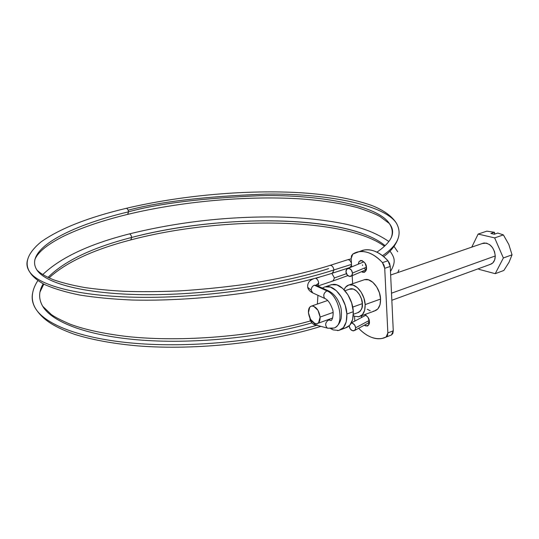 <?xml version="1.0" encoding="UTF-8"?>
<svg xmlns="http://www.w3.org/2000/svg" width="539" height="539" viewBox="0 0 539 539"><rect width="100%" height="100%" fill="white"/><g stroke="black" fill="none" stroke-linecap="round" stroke-linejoin="round"><path stroke-width="0.81" d="M34.853 259.657C37.38 253.195 45.202 245.629 62.969 236.52C80.466 228.004 102.046 220.619 127.703 214.367L128.531 211.834C68.952 225.989 23.318 249.847 37.029 270.14C23.318 249.847 68.952 225.989 128.531 211.834C158.54 203.486 202.563 198.096 260.6 195.67C317.559 194.417 377.435 204.921 389.353 223.544C392.412 228.145 393.039 232.855 391.24 237.659C393.039 232.855 392.412 228.145 389.353 223.544C377.435 204.921 317.559 194.417 260.6 195.67C202.563 198.096 158.54 203.486 128.531 211.834L127.642 214.374M128.12 210.223C159.793 201.687 205.453 196.324 265.107 194.128C323.521 193.137 384.145 204.099 396.428 223.213C402.626 234.398 397.984 245.218 382.501 255.675C397.984 245.218 402.626 234.398 396.428 223.213C391.88 216.024 383.519 210.062 371.344 205.319C351.172 198.312 325.799 194.02 295.224 192.443C242.173 189.971 179.393 195.765 126.294 208.317L126.187 208.344M346.422 273.704L334.423 277.942L333.149 280.94L334.423 277.942L331.869 273.374L334.423 277.942L346.422 273.704M332.704 281.041L332.024 280.947M317.121 324.849L315.746 324.97L313.597 322.834L315.713 324.97M312.236 321.675L310.114 320.294L309.986 318.509L310.114 320.294L312.236 321.675M312.735 292.92L311.178 290.157L307.688 287.314L307.702 284.882L307.688 287.314L311.178 290.157C311.34 287.738 312.398 286.081 314.358 285.198L326.903 290.871L329.275 291.303L326.903 290.871C339.583 295.682 345.155 325.091 334.025 328.015L329.363 328.136M330.07 320.072L328.406 320.119L330.239 320.132M316.73 285.63L314.358 285.198L316.123 285.232M315.975 285.178L318.711 283.15C318.387 280.725 317.417 279.128 315.807 278.367C317.417 279.128 318.387 280.725 318.711 283.15L317.767 286L318.724 283.46L315.975 285.178M129.475 233.899C130.526 234.142 131.253 235.327 131.657 237.45C208.391 217.433 309.042 214.771 361.831 233.279M351.185 258.821L347.864 259.69C349.562 259.704 350.761 260.997 351.462 263.578C350.815 261.132 349.676 259.832 348.046 259.67M330.4 265.323C332.246 265.599 333.412 267.142 333.917 269.951L351.509 264.393L333.917 269.951C333.365 267 332.132 265.464 330.225 265.343L329.841 265.464M363.852 261.833L347.999 268.429M345.964 271.764C345.964 269.871 346.692 268.752 348.147 268.409C350.545 268.516 351.987 270.073 352.486 273.084L366.453 267.169L352.486 273.084L351.394 270.073L349.029 268.435L346.779 269.143L345.964 271.764L347.352 275.139L349.663 276.44L351.745 275.611L352.486 273.084C352.472 275.031 351.711 276.15 350.209 276.44C348.113 276.359 346.725 275.011 346.031 272.397L345.964 271.764M126.362 208.31C127.413 208.539 128.134 209.718 128.531 211.834C128.114 209.651 127.372 208.478 126.301 208.317C88.268 217.385 59.836 228.583 41.011 241.923C27.907 252.845 24.093 262.783 29.578 271.757C39.266 286.276 82.299 297.238 145.564 297.353C208.741 297.474 284.545 286.115 333.917 269.951C284.545 286.115 208.741 297.474 145.564 297.353C82.299 297.238 39.266 286.276 29.578 271.757C26.876 267.768 26.256 263.638 27.718 259.374C26.256 263.638 26.876 267.768 29.578 271.757C32.306 276.372 37.258 280.597 44.441 284.444C54.001 288.702 65.873 292.253 80.048 295.096C95.504 297.541 112.846 299.185 132.089 300.021C171.954 301.052 218.666 297.292 255.601 291.282C284.356 286.337 309.938 280.32 332.341 273.219L333.924 270.106M327.469 319.876L328.406 320.119C325.233 322.558 324.842 325.179 327.247 327.995L327.921 328.251L327.247 327.995C324.842 325.179 325.233 322.558 328.406 320.119L327.469 319.876M319.553 277.147L315.807 278.367L319.553 277.147M130.903 239.882L131.657 237.45C92.378 247.563 64.491 260.889 47.991 277.423C64.491 260.889 92.378 247.563 131.657 237.45L130.788 239.895M310.376 320.968C256.355 336.201 182.067 342.561 126.604 336.464C103.239 333.607 84.414 329.511 70.144 324.188C60.894 320.186 54.594 316.945 51.252 314.473L42.689 306.253C38.444 298.875 38.626 291.397 43.221 283.81C38.626 291.397 38.444 298.875 42.689 306.253C52.371 322.571 88.834 336.336 142.626 340.217C196.371 344.071 262.83 337.111 311.731 322.942M316.858 325.273C266.05 340.23 196.425 347.689 140.066 343.714C83.653 339.725 45.485 325.307 35.392 308.268C32.32 303.086 31.444 297.804 32.764 292.428C31.444 297.804 32.32 303.086 35.392 308.268C45.485 325.307 83.653 339.725 140.066 343.714C196.425 347.689 266.05 340.23 316.858 325.273M349.218 325.859L349.232 326.203C349.845 329.235 351.367 330.784 353.8 330.845L355.235 329.834L355.666 327.786L369.235 320.442L355.666 327.786L354.628 324.983L352.425 323.252L351.266 323.104C353.631 323.299 355.1 324.855 355.666 327.786L354.911 330.252L352.708 330.798L350.363 329.12L349.218 326.028M369.417 322.127L368.433 321.931M385.041 245.649C348.538 214.886 222.445 213.471 131.657 237.45C131.233 235.247 130.478 234.067 129.4 233.906L129.279 233.939M334.025 328.015C345.155 325.091 339.583 295.682 326.903 290.871C323.798 292.886 323.016 295.345 324.566 298.256L325.502 298.788L324.566 298.256C323.016 295.345 323.798 292.886 326.903 290.871L314.358 285.198C312.398 286.081 311.34 287.738 311.178 290.157L312.068 292.475L312.95 292.994M330.225 265.343C304.986 273.165 275.907 279.6 243.008 284.646C221.084 287.563 199.706 289.665 178.874 290.945C157.469 291.747 139.251 291.868 124.206 291.296C110.205 290.541 97.195 289.315 85.162 287.61C72.354 285.347 61.635 282.672 53.004 279.593C43.369 275.422 39.913 272.862 37.029 270.14C46.361 284.087 87.641 294.563 148.144 294.698C208.573 294.84 281.109 284.06 328.655 268.611M362.477 264.844L362.545 265.471M366.271 269.433L364.64 268.846M349.764 267.485L351.522 265.397M333.365 272.559L332.159 273.239M364.337 279.68L368.514 279.822L372.86 282.342L376.694 286.896L379.416 292.765L380.581 299.044L365.166 304.596L363.966 298.249L361.238 292.293L357.397 287.671L353.072 285.091L348.922 284.929L345.58 287.166L344.084 289.746C345.371 286.667 347.406 284.983 350.182 284.713C356.69 283.891 364.829 294.584 365.166 304.596L380.581 299.044C380.305 289.133 372.159 278.609 365.604 279.458M369.404 321.716C369.687 323.649 368.925 325.098 367.12 326.061L364.337 325.185L365.61 325.92L368.413 325.307L369.404 321.716L367.975 317.255L364.842 314.52C367.948 316.615 369.471 319.014 369.404 321.716M360.834 260.431L359.035 261.617L358.226 264.171L359.19 261.408L362.013 260.546L365.044 263.126L366.493 267.654C366.796 269.749 365.961 271.312 363.98 272.357L361.514 271.703M362.343 303.639C362.942 307.708 361.359 310.747 357.593 312.748L360.348 311.118L361.952 307.937L362.343 303.639L361.447 298.889L359.405 294.442L356.542 290.979L353.301 289.032L349.259 289.254L350.566 288.81C357.397 287.678 362.936 299.805 362.343 303.639L352.728 307.089L362.343 303.639M358.651 328.278C362.693 332.603 367.005 335.635 371.587 337.36C376.835 339.334 381.666 339.24 386.086 337.077L387.453 335.527L387.858 332.913L384.725 268.307L384.037 265.228L382.427 262.608C377.529 257.224 372.402 253.775 367.039 252.279C361.696 250.803 356.946 251.41 352.782 254.098L351.509 255.809L351.165 258.484L351.657 266.906L351.165 258.484L352.782 254.098L358.846 251.747C366.695 250.635 374.558 254.253 382.427 262.608L384.725 268.307L390.249 266.448L393.268 330.811L387.858 332.913L384.725 268.307L390.249 266.448L387.959 260.775L382.427 262.608L387.959 260.775C380.089 252.468 372.22 248.877 364.344 250.002L359.553 251.612M352.169 275.685L352.634 283.723L352.169 275.685M354.527 316.218L354.81 321.082L354.527 316.218M361.245 317.653L361.905 315.598L361.258 317.646M360.732 260.465C364.499 261.637 366.419 264.036 366.493 267.654L365.496 271.44L362.653 272.269L361.501 271.71M373.359 311.205C378.21 310.397 380.615 306.341 380.581 299.044L380.015 304.73L377.826 308.941L374.356 311.05L360.706 316.043M370.165 310.754L367.254 309.231M388.915 335.972L382.138 338.425C374.207 339.678 366.385 336.296 358.657 328.278M388.781 336.019L391.482 334.962L393.268 330.811L387.858 332.913L386.086 337.077L391.482 334.962L392.864 333.412L393.268 330.811L390.249 266.448L389.569 263.382L387.959 260.775C383.061 255.419 377.927 251.996 372.557 250.514C367.982 249.261 363.832 249.53 360.119 251.322M353.288 315.625L354.884 316.353L359.048 316.683L362.477 314.581L364.634 310.343L365.166 304.596C365.24 311.973 362.875 316.049 358.058 316.831M308.429 312.708C308.295 308.631 309.507 306.388 312.068 305.977C316.332 306.725 319.014 310.424 320.112 317.067L333.068 312.438L320.112 317.067C320.227 321.136 319.014 323.366 316.474 323.757C312.202 322.989 309.521 319.304 308.429 312.708L309.689 307.257L311.427 306.044L313.624 306.226L317.956 310.282L320.112 317.067L318.576 322.787L316.75 323.757L314.837 323.474L310.552 319.405L308.429 312.708M326.647 286.546C335.298 285.488 346.341 300.263 346.88 314.021L353.321 311.683C352.816 297.986 341.773 283.305 333.082 284.383M489.297 264.629C493.111 263.888 495.098 260.997 495.274 255.964L391.503 293.182L495.274 255.964C494.175 247.819 490.477 243.493 484.177 242.974M512.05 254.826L509.032 262.271L503.857 270.45L495.226 273.677L503.857 270.45L509.032 262.271L512.05 254.826L503.365 257.979L512.05 254.826L508.803 244.443L512.05 254.826M497.82 233.05L503.379 234.903L508.803 244.443L503.379 234.903L494.654 237.894L503.379 234.903L497.82 233.05L494.297 234.243L497.82 233.05M494.58 232.693L494.607 234.142L494.378 232.269L490.861 233.461L494.297 234.243L490.861 233.461L494.378 232.269L486.838 231.157L478.133 234.067L486.838 231.157L494.378 232.269M478.868 269.325L495.226 273.677L503.365 257.979L494.654 237.894L478.133 234.067L471.773 247.131L478.133 234.067L494.654 237.894L503.365 257.979L495.226 273.677L478.868 269.325L478.578 268.658L478.868 269.325M345.162 328.083L349.757 325.286L352.641 319.533L353.321 311.683L351.664 302.972L347.938 294.793L342.73 288.446L336.895 284.909L331.344 284.686L329.875 285.259M343.895 328.264C350.323 327.261 353.463 321.736 353.321 311.683L346.88 314.021C347.049 324.114 343.929 329.652 337.529 330.636M322.369 288.082L324.909 286.842L330.441 287.085L336.269 290.649L341.47 297.043L345.209 305.269L346.88 314.021L346.22 321.898L343.363 327.665L338.788 330.461L333.223 329.915L330.623 328.608M317.363 304.05L317.949 295.305M490.106 264.481L492.862 262.891L494.674 259.899L495.274 255.964L494.546 251.686L492.606 247.738L489.762 244.733L486.461 243.129L482.216 243.54M127.77 214.354C181.4 201.451 245.326 195.711 298.39 198.75C321.076 200.265 340.783 203.223 357.519 207.623C368.225 211.086 375.798 214.104 380.231 216.691L389.353 223.544C396.266 232.194 392.123 241.728 376.909 252.164M397.728 239.565C395.053 246.087 390.364 251.767 383.66 256.604M347.83 275.604L333.264 280.886M332.947 328.312L327.658 328.177L315.423 324.889C313.819 324.997 312.068 323.488 310.168 320.355L309.992 318.381M328.958 291.053C334.059 293.87 337.758 298.599 340.069 305.236C341.389 308.079 341.746 312.492 341.14 318.482C340.082 322.477 338.303 325.334 335.817 327.045M313.462 278.858C309.224 280.428 307.311 283.278 307.735 287.402C308.113 289.47 309.662 291.249 312.398 292.738L324.902 298.518C327.793 299.724 330.266 303.12 332.307 308.719C334.355 312.842 332.199 321.648 330.69 320.496L330.414 320.213M390.485 271.447C396.576 261.199 394.056 257.373 390.681 252.07L389.906 251.147M397.701 251.753L394.016 246.377M388.821 241.465C375.191 232.356 363.515 228.475 347.85 224.601C326.371 219.946 301.975 217.392 274.661 216.941C225.14 216.584 176.718 222.243 129.394 233.906C89.434 244.039 60.557 257.595 42.763 274.58M347.857 259.69L330.218 265.336M329.787 319.998L328.244 319.6M316.413 285.387L328.413 290.811M332.873 281.021L317.835 286.027M130.862 239.889C93.254 249.672 65.98 262.345 49.049 277.922M43.807 284.12L39.974 292.023M320.921 326.364C269.264 342.521 196.115 350.572 137.869 345.897C113.143 343.687 92.014 339.826 74.483 334.301C52.027 326.284 41.941 318.637 35.392 308.268C30.541 299.799 31.37 290.555 37.885 280.536M351.361 322.928L366.021 315.106M369.41 322.43L354.75 330.4M384.422 246.229C344.529 216.907 221.078 216.072 130.943 239.868M398.948 269.837L397.816 272.559M366.331 269.648L351.219 276.089M351.266 267.068L350.337 267.337M349.952 267.465L332.711 273.105M364.883 279.552L349.467 284.801M367.861 325.785L367.12 326.061M364.708 272.114L363.98 272.357M364.202 250.029L358.92 251.7M350.566 288.81L344.973 290.73M327.685 300.472L311.818 305.97M332.145 284.498L325.711 286.654M483.604 243.062L390.654 275.025M489.904 264.528L391.84 300.27M358.967 312.249L353.362 314.291M344.953 328.13L341.099 329.565M332.698 317.99L317.916 323.333"/></g></svg>
